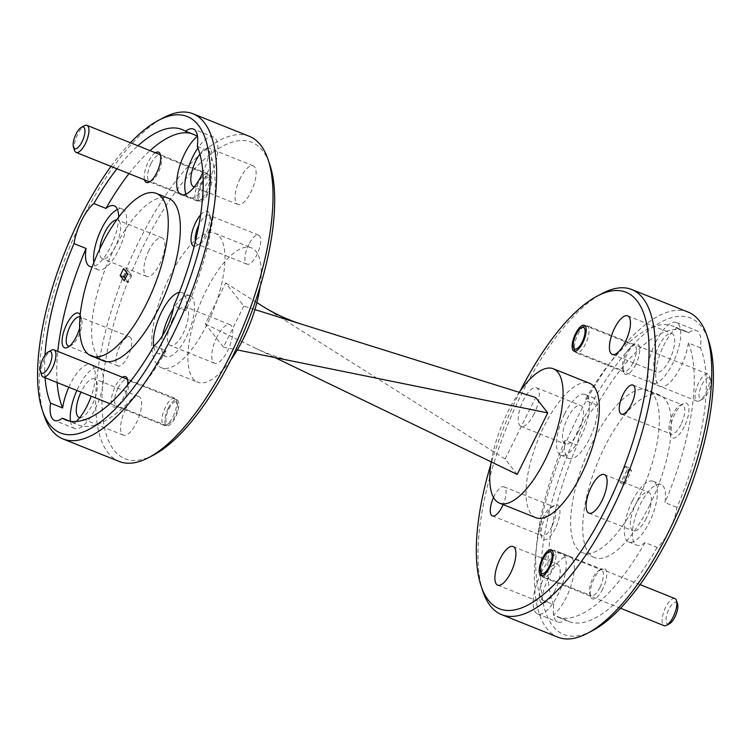 <?xml version="1.0" encoding="UTF-8"?>
<svg xmlns="http://www.w3.org/2000/svg" width="751" height="751" viewBox="0 0 751 751"><rect width="100%" height="100%" fill="white"/><g stroke="black" fill="none" stroke-linecap="round" stroke-linejoin="round"><path stroke-width="0.56" stroke-dasharray="3.75 2.82" d="M194.237 246.197A18.681 6.928 -68.2 0 0 196.696 245.605A18.681 6.928 -68.2 0 0 205.314 234.856A18.681 6.928 -68.2 0 0 209.426 213.819A18.681 6.928 -68.2 0 0 200.63 214.852M195.42 241.428A15.64 5.801 -68.2 0 0 197.288 244.253A15.64 5.801 -68.2 0 0 199.926 243.906A15.64 5.801 -68.2 0 0 207.145 234.903A15.64 5.801 -68.2 0 0 210.59 217.283A15.64 5.801 -68.2 0 0 208.919 215.208A15.64 5.801 -68.2 0 0 199.062 224.568A15.64 5.801 -68.2 0 0 198.968 224.765M248.778 244.479A15.64 5.801 -68.2 0 0 247.004 264.164A15.64 5.801 -68.2 0 0 256.861 254.814A15.64 5.801 -68.2 0 0 258.635 235.129A15.64 5.801 -68.2 0 0 248.778 244.479M69.486 346.164A15.64 5.801 -68.2 0 0 70.96 345.676A15.64 5.801 -68.2 0 0 78.179 336.673A15.64 5.801 -68.2 0 0 81.624 319.053A15.64 5.801 -68.2 0 0 79.963 316.988M119.803 346.249A15.64 5.801 -68.2 0 0 118.029 365.934A15.64 5.801 -68.2 0 0 127.886 356.584A15.64 5.801 -68.2 0 0 129.66 336.899A15.64 5.801 -68.2 0 0 119.803 346.249M155.391 152.753A16.344 6.064 -68.2 0 0 148.285 161.916A16.344 6.064 -68.2 0 0 144.539 179.846M151.026 163.577A13.893 5.154 -68.2 0 0 149.449 181.057A13.893 5.154 -68.2 0 0 151.796 180.756A13.893 5.154 -68.2 0 0 158.208 172.758A13.893 5.154 -68.2 0 0 161.268 157.109A13.893 5.154 -68.2 0 0 159.785 155.269A13.893 5.154 -68.2 0 0 151.026 163.577M201.24 183.685A13.893 5.154 -68.2 0 0 199.663 201.174A13.893 5.154 -68.2 0 0 208.421 192.866A13.893 5.154 -68.2 0 0 209.998 175.387A13.893 5.154 -68.2 0 0 201.24 183.685M122.394 377.265A16.344 6.064 -68.2 0 0 115.288 386.427A16.344 6.064 -68.2 0 0 111.242 402.132A16.344 6.064 -68.2 0 0 116.189 406.629A16.344 6.064 -68.2 0 0 123.727 397.223A16.344 6.064 -68.2 0 0 127.623 384.85M118.029 388.079A13.893 5.154 -68.2 0 0 116.452 405.568A13.893 5.154 -68.2 0 0 118.799 405.258A13.893 5.154 -68.2 0 0 125.21 397.26A13.893 5.154 -68.2 0 0 128.271 381.611A13.893 5.154 -68.2 0 0 126.788 379.771A13.893 5.154 -68.2 0 0 118.029 388.079M168.243 408.197A13.893 5.154 -68.2 0 0 166.666 425.676A13.893 5.154 -68.2 0 0 175.424 417.378A13.893 5.154 -68.2 0 0 177.001 399.889A13.893 5.154 -68.2 0 0 168.243 408.197M602.715 589.084A16.344 6.064 111.8 0 1 590.68 596.688A16.344 6.064 111.8 0 1 594.276 578.279A16.344 6.064 111.8 0 1 601.814 568.873A16.344 6.064 111.8 0 1 606.761 573.37A16.344 6.064 111.8 0 1 602.715 589.084M599.974 587.423A13.893 5.154 111.8 0 1 591.215 595.731A13.893 5.154 111.8 0 1 589.732 593.891A13.893 5.154 111.8 0 1 592.792 578.242A13.893 5.154 111.8 0 1 599.204 570.244A13.893 5.154 111.8 0 1 601.551 569.943A13.893 5.154 111.8 0 1 599.974 587.423M635.712 364.573A16.344 6.064 111.8 0 1 623.677 372.186A16.344 6.064 111.8 0 1 627.273 353.777A16.344 6.064 111.8 0 1 634.811 344.371A16.344 6.064 111.8 0 1 639.758 348.868A16.344 6.064 111.8 0 1 635.712 364.573M632.971 362.921A13.893 5.154 111.8 0 1 624.212 371.229A13.893 5.154 111.8 0 1 622.729 369.389A13.893 5.154 111.8 0 1 625.79 353.74A13.893 5.154 111.8 0 1 632.201 345.742A13.893 5.154 111.8 0 1 634.548 345.432A13.893 5.154 111.8 0 1 632.971 362.921M684.302 426.718A18.681 6.928 111.8 0 1 670.54 435.411A18.681 6.928 111.8 0 1 674.651 414.374A18.681 6.928 111.8 0 1 683.279 403.616A18.681 6.928 111.8 0 1 688.93 408.76A18.681 6.928 111.8 0 1 684.302 426.718M680.904 424.662A15.64 5.801 111.8 0 1 671.047 434.012A15.64 5.801 111.8 0 1 669.376 431.947A15.64 5.801 111.8 0 1 672.821 414.327A15.64 5.801 111.8 0 1 680.04 405.324A15.64 5.801 111.8 0 1 682.678 404.977A15.64 5.801 111.8 0 1 680.904 424.662M555.336 528.488A18.681 6.928 111.8 0 1 541.574 537.181A18.681 6.928 111.8 0 1 545.686 516.144A18.681 6.928 111.8 0 1 554.304 505.395A18.681 6.928 111.8 0 1 559.955 510.53A18.681 6.928 111.8 0 1 555.336 528.488M551.938 526.432A15.64 5.801 111.8 0 1 542.081 535.792A15.64 5.801 111.8 0 1 540.41 533.717A15.64 5.801 111.8 0 1 543.855 516.097A15.64 5.801 111.8 0 1 551.074 507.094A15.64 5.801 111.8 0 1 553.712 506.747A15.64 5.801 111.8 0 1 551.938 526.432M493.529 497.481A15.64 5.801 111.8 0 1 494.139 496.186A15.64 5.801 111.8 0 1 503.996 486.836A15.64 5.801 111.8 0 1 503.123 504.588M669.573 359.71A20.775 7.707 111.8 0 1 656.477 372.139A20.775 7.707 111.8 0 1 658.843 345.986A20.775 7.707 111.8 0 1 671.938 333.557A20.775 7.707 111.8 0 1 669.573 359.71M646.245 518.462A20.775 7.707 111.8 0 1 633.149 530.882A20.775 7.707 111.8 0 1 635.506 504.728A20.775 7.707 111.8 0 1 648.601 492.309A20.775 7.707 111.8 0 1 646.245 518.462M555.045 590.427A20.775 7.707 111.8 0 1 541.959 602.846A20.775 7.707 111.8 0 1 544.315 576.693A20.775 7.707 111.8 0 1 557.411 564.273A20.775 7.707 111.8 0 1 555.045 590.427M578.383 431.675A20.775 7.707 111.8 0 1 565.287 444.104A20.775 7.707 111.8 0 1 567.643 417.941A20.775 7.707 111.8 0 1 580.739 405.521A20.775 7.707 111.8 0 1 578.383 431.675M534.102 413.942A20.775 7.707 111.8 0 1 521.016 426.361A20.775 7.707 111.8 0 1 523.372 400.208A20.775 7.707 111.8 0 1 536.467 387.788A20.775 7.707 111.8 0 1 534.102 413.942M688.658 332.796A156.424 58.043 111.8 0 0 685.231 331.06A156.424 58.043 111.8 0 0 597.026 405.108A32.687 12.129 -68.2 0 0 584.691 422.071A32.687 12.129 -68.2 0 0 577.143 445.155L565.071 440.311A32.687 12.129 111.8 0 0 568.911 458.373A32.687 12.129 111.8 0 0 589.507 438.837A32.687 12.129 111.8 0 0 593.215 397.692A32.687 12.129 111.8 0 0 584.945 400.274A156.424 58.043 111.8 0 1 673.159 326.225A156.424 58.043 111.8 0 1 676.585 327.962L688.658 332.796A32.687 12.129 -68.2 0 1 696.487 330.571A32.687 12.129 -68.2 0 1 700.439 347.863A156.424 58.043 111.8 0 1 676.989 507.376A32.687 12.129 -68.2 0 1 669.451 530.459A32.687 12.129 -68.2 0 1 657.116 547.423L645.043 542.579A32.687 12.129 111.8 0 1 636.773 545.16A32.687 12.129 111.8 0 1 640.481 504.024A32.687 12.129 111.8 0 1 661.077 484.479A32.687 12.129 111.8 0 1 664.917 502.541L676.989 507.376M564.564 414.008A32.687 12.129 -68.2 0 0 560.856 455.153A32.687 12.129 -68.2 0 0 581.462 435.608A32.687 12.129 -68.2 0 0 585.17 394.472A32.687 12.129 -68.2 0 0 564.564 414.008M541.631 599.833A32.687 12.129 111.8 0 1 549.291 575.989A32.687 12.129 111.8 0 1 569.887 556.444A32.687 12.129 111.8 0 1 566.179 597.589A32.687 12.129 111.8 0 1 553.403 614.9L565.484 619.735A32.687 12.129 -68.2 0 1 557.655 621.959A32.687 12.129 -68.2 0 1 553.703 604.668L541.631 599.833A156.424 58.043 111.8 0 1 565.071 440.311M541.236 572.76A32.687 12.129 -68.2 0 0 537.528 613.905A32.687 12.129 -68.2 0 0 558.124 594.36A32.687 12.129 -68.2 0 0 561.832 553.215A32.687 12.129 -68.2 0 0 541.236 572.76M632.426 500.795A32.687 12.129 -68.2 0 0 628.718 541.94A32.687 12.129 -68.2 0 0 649.324 522.396A32.687 12.129 -68.2 0 0 653.032 481.26A32.687 12.129 -68.2 0 0 632.426 500.795M700.439 347.863L688.367 343.019A32.687 12.129 111.8 0 1 680.706 366.873A32.687 12.129 111.8 0 1 660.101 386.418A32.687 12.129 111.8 0 1 663.809 345.272A32.687 12.129 111.8 0 1 676.585 327.962M655.764 342.052A32.687 12.129 -68.2 0 0 652.056 383.188A32.687 12.129 -68.2 0 0 672.652 363.644A32.687 12.129 -68.2 0 0 676.36 322.508A32.687 12.129 -68.2 0 0 655.764 342.052M520.283 390.867A170.43 63.234 -68.2 0 0 518.631 394.153A170.43 63.234 -68.2 0 0 490.854 464.334M482.912 591.431A175.096 64.971 111.8 0 1 521.447 394.228A175.096 64.971 111.8 0 1 602.283 293.425M592.436 630.69A170.43 63.234 111.8 0 1 540.851 583.79A170.43 63.234 111.8 0 1 583.039 419.95A170.43 63.234 111.8 0 1 708.615 340.625M688.151 312.106A175.096 64.971 -68.2 0 0 577.801 416.796A175.096 64.971 -68.2 0 0 557.937 637.195M649.69 505.198A87.548 32.481 111.8 0 1 594.52 557.542A87.548 32.481 111.8 0 1 604.452 447.333A87.548 32.481 111.8 0 1 659.622 394.988A87.548 32.481 111.8 0 1 649.69 505.198M637.618 500.354A87.548 32.481 111.8 0 1 582.438 552.698A87.548 32.481 111.8 0 1 592.37 442.499A87.548 32.481 111.8 0 1 647.55 390.154A87.548 32.481 111.8 0 1 637.618 500.354M535.754 517.655A72.378 26.858 111.8 0 1 543.968 426.559A72.378 26.858 111.8 0 1 589.582 383.282M491.229 461.903A72.378 26.858 111.8 0 1 507.742 412.046A72.378 26.858 111.8 0 1 519.251 392.341M153.692 454.956A170.43 63.234 111.8 0 1 102.108 408.056A170.43 63.234 111.8 0 1 144.295 244.216A170.43 63.234 111.8 0 1 269.881 164.891M249.416 136.372A175.096 64.971 -68.2 0 0 139.066 241.062A175.096 64.971 -68.2 0 0 119.202 461.461M130.449 142.765A170.43 63.234 -68.2 0 0 110.97 166.403M44.178 415.697A175.096 64.971 111.8 0 1 82.713 218.485A175.096 64.971 111.8 0 1 163.54 117.691M194.293 186.915A20.775 7.707 -68.2 0 0 206.685 174.307A20.775 7.707 -68.2 0 0 209.041 148.154A20.775 7.707 -68.2 0 0 199.907 154.002M240.226 178.306A20.775 7.707 -68.2 0 0 237.87 204.46A20.775 7.707 -68.2 0 0 250.965 192.04A20.775 7.707 -68.2 0 0 253.322 165.887A20.775 7.707 -68.2 0 0 240.226 178.306M172.617 319.325A20.775 7.707 -68.2 0 0 170.261 345.479A20.775 7.707 -68.2 0 0 183.357 333.059A20.775 7.707 -68.2 0 0 185.713 306.896A20.775 7.707 -68.2 0 0 172.617 319.325M216.898 337.058A20.775 7.707 -68.2 0 0 214.533 363.212A20.775 7.707 -68.2 0 0 227.628 350.792A20.775 7.707 -68.2 0 0 229.984 324.639A20.775 7.707 -68.2 0 0 216.898 337.058M79.766 417.622A20.775 7.707 -68.2 0 0 92.157 405.014A20.775 7.707 -68.2 0 0 94.523 378.861A20.775 7.707 -68.2 0 0 81.427 391.29A20.775 7.707 -68.2 0 0 81.014 392.125M125.699 409.023A20.775 7.707 -68.2 0 0 123.342 435.176A20.775 7.707 -68.2 0 0 136.438 422.757A20.775 7.707 -68.2 0 0 138.794 396.594A20.775 7.707 -68.2 0 0 125.699 409.023M99.723 249.069A20.775 7.707 -68.2 0 0 102.399 258.691A20.775 7.707 -68.2 0 0 115.494 246.272A20.775 7.707 -68.2 0 0 117.851 220.118A20.775 7.707 -68.2 0 0 116.677 219.902M149.036 250.271A20.775 7.707 -68.2 0 0 146.67 276.424A20.775 7.707 -68.2 0 0 159.766 264.005A20.775 7.707 -68.2 0 0 162.122 237.851A20.775 7.707 -68.2 0 0 149.036 250.271M118.639 217.227A32.687 12.129 111.8 0 1 110.519 246.976A32.687 12.129 111.8 0 1 92.148 266.84M93.819 262.54A32.687 12.129 -68.2 0 0 97.968 269.74A32.687 12.129 -68.2 0 0 118.574 250.205A32.687 12.129 -68.2 0 0 122.282 209.06A32.687 12.129 -68.2 0 0 117.447 209.454M76.255 421.471A32.687 12.129 111.8 0 1 74.415 423.038L69.449 421.048M68.829 387.244A32.687 12.129 111.8 0 1 70.294 384.127A32.687 12.129 111.8 0 1 90.223 364.376M70.481 421.236A32.687 12.129 -68.2 0 0 74.64 428.492A32.687 12.129 -68.2 0 0 95.236 408.948A32.687 12.129 -68.2 0 0 98.944 367.812A32.687 12.129 -68.2 0 0 78.348 387.356A32.687 12.129 -68.2 0 0 76.874 390.464M153.974 345.892L166.055 350.726A32.687 12.129 111.8 0 1 157.785 353.308A32.687 12.129 111.8 0 1 153.683 346.408M162.479 335.763A32.687 12.129 -68.2 0 0 165.83 356.528A32.687 12.129 -68.2 0 0 186.436 336.992A32.687 12.129 -68.2 0 0 190.144 295.847A32.687 12.129 -68.2 0 0 173.368 308.558M185.948 194.162A32.687 12.129 -68.2 0 0 189.168 197.785A32.687 12.129 -68.2 0 0 209.764 178.24A32.687 12.129 -68.2 0 0 213.472 137.095A32.687 12.129 -68.2 0 0 197.945 147.928M103.45 360.846A87.548 32.481 111.8 0 1 113.382 250.646A87.548 32.481 111.8 0 1 168.562 198.302M169.632 276.612A72.378 26.858 111.8 0 1 215.246 233.345A72.378 26.858 111.8 0 1 207.032 324.441A72.378 26.858 111.8 0 1 161.418 367.718A72.378 26.858 111.8 0 1 169.632 276.612M230.717 360.133A72.378 26.858 111.8 0 1 197.644 382.221A72.378 26.858 111.8 0 1 205.858 291.125A72.378 26.858 111.8 0 1 251.472 247.858A72.378 26.858 111.8 0 1 260.146 286.666M553.703 604.668A156.424 58.043 111.8 0 1 577.143 445.155M657.116 547.423A156.424 58.043 111.8 0 1 568.911 621.471A156.424 58.043 111.8 0 1 565.484 619.735M597.026 405.108L584.945 400.274M688.367 343.019A156.424 58.043 111.8 0 1 664.917 502.541M645.043 542.579A156.424 58.043 111.8 0 1 556.829 616.637A156.424 58.043 111.8 0 1 553.403 614.9M190.482 133.256A156.424 58.043 111.8 0 1 194.171 134.363A156.424 58.043 111.8 0 1 197.597 136.1L197.466 136.053M129.003 173.622A156.424 58.043 111.8 0 1 150.04 150.613M116.931 168.787A156.424 58.043 111.8 0 1 137.959 145.778M45.06 377.725A156.424 58.043 111.8 0 1 45.013 355.185M57.132 382.559A156.424 58.043 111.8 0 1 57.799 351.393M166.055 350.726A156.424 58.043 111.8 0 1 77.841 424.775A156.424 58.043 111.8 0 1 74.415 423.038M243.784 306.108L223.422 347.122L205.333 323.981L225.694 282.958L243.784 306.108L254.918 309.59M197.297 146.332L209.369 151.167A156.424 58.043 111.8 0 1 185.929 310.689L173.856 305.845M79.578 328.29A18.681 6.928 -68.2 0 0 80.46 315.589A18.681 6.928 -68.2 0 0 80.16 314.866M91.528 364.902A32.687 12.129 111.8 0 1 91.218 396.209M179.367 292.364A32.687 12.129 111.8 0 1 182.089 292.627A32.687 12.129 111.8 0 1 185.929 310.689M209.369 151.167A32.687 12.129 111.8 0 1 202.864 172.599M126.562 272.397L127.632 270.238L123.605 268.623M127.632 270.238L131.735 275.486L127.708 273.871M131.735 275.486L128.271 282.46L124.253 280.846M128.271 282.46L125.323 278.677M205.333 323.981L274.979 357.579M223.422 347.122L237.316 349.938M517.204 474.435L505.141 459.011L261.16 305.31M256.889 302.615L225.694 282.958M505.141 459.011L535.679 397.486M624.635 484.545L622.579 481.926L629.507 467.986L631.553 470.605L624.635 484.545L620.608 482.94L618.561 480.311L625.48 466.371L627.536 468.99L620.608 482.94M627.536 468.99L631.553 470.605M625.48 466.371L629.507 467.986M618.561 480.311L622.579 481.926M701.932 384.747A11.669 4.328 111.8 0 1 710.54 379.311A11.669 4.328 111.8 0 1 707.968 392.454A11.669 4.328 111.8 0 1 702.579 399.175A11.669 4.328 111.8 0 1 699.05 395.965A11.669 4.328 111.8 0 1 701.932 384.747M706.203 392.416A14.588 5.417 -68.2 0 0 709.413 375.979A14.588 5.417 -68.2 0 0 707.864 374.045A14.588 5.417 -68.2 0 0 698.665 382.766A14.588 5.417 -68.2 0 0 697.012 401.137A14.588 5.417 -68.2 0 0 699.472 400.818A14.588 5.417 -68.2 0 0 706.203 392.416M577.913 334.402A14.588 5.417 111.8 0 1 584.644 326A14.588 5.417 111.8 0 1 587.104 325.681A14.588 5.417 111.8 0 1 585.451 344.042A14.588 5.417 111.8 0 1 576.261 352.773A14.588 5.417 111.8 0 1 574.703 350.839A14.588 5.417 111.8 0 1 577.913 334.402M669.582 623.687A11.669 4.328 111.8 0 1 666.053 620.467A11.669 4.328 111.8 0 1 668.934 609.249A11.669 4.328 111.8 0 1 677.543 603.813M674.867 598.556A14.588 5.417 -68.2 0 0 665.668 607.277A14.588 5.417 -68.2 0 0 664.015 625.639M544.916 558.913A14.588 5.417 111.8 0 1 551.647 550.511A14.588 5.417 111.8 0 1 554.107 550.183A14.588 5.417 111.8 0 1 552.454 568.554A14.588 5.417 111.8 0 1 543.264 577.275A14.588 5.417 111.8 0 1 541.706 575.341A14.588 5.417 111.8 0 1 544.916 558.913M168.815 408.929A11.669 4.328 111.8 0 1 177.414 403.494A11.669 4.328 111.8 0 1 174.852 416.636A11.669 4.328 111.8 0 1 169.463 423.357A11.669 4.328 111.8 0 1 165.924 420.147A11.669 4.328 111.8 0 1 168.815 408.929M173.087 416.598A14.588 5.417 -68.2 0 0 176.297 400.161A14.588 5.417 -68.2 0 0 174.739 398.227A14.588 5.417 -68.2 0 0 165.549 406.958A14.588 5.417 -68.2 0 0 163.896 425.319A14.588 5.417 -68.2 0 0 166.356 425A14.588 5.417 -68.2 0 0 173.087 416.598M41.587 375.021A14.588 5.417 111.8 0 1 44.797 358.584A14.588 5.417 111.8 0 1 51.528 350.182M201.812 184.417A11.669 4.328 111.8 0 1 210.411 178.991A11.669 4.328 111.8 0 1 207.849 192.134A11.669 4.328 111.8 0 1 202.46 198.855A11.669 4.328 111.8 0 1 198.921 195.645A11.669 4.328 111.8 0 1 201.812 184.417M206.084 192.087A14.588 5.417 -68.2 0 0 209.294 175.659A14.588 5.417 -68.2 0 0 207.736 173.725A14.588 5.417 -68.2 0 0 198.546 182.446A14.588 5.417 -68.2 0 0 196.893 200.817A14.588 5.417 -68.2 0 0 199.353 200.489A14.588 5.417 -68.2 0 0 206.084 192.087M74.574 150.519A14.588 5.417 111.8 0 1 77.794 134.082A14.588 5.417 111.8 0 1 84.525 125.68M199.926 243.906L196.696 245.605M247.004 264.164L197.288 244.253M70.96 345.676L67.721 347.384M118.029 365.934L68.322 346.023M151.796 180.756L149.186 182.127M199.663 201.174L149.449 181.057M118.799 405.258L116.189 406.629M166.666 425.676L116.452 405.568M589.732 593.891L590.68 596.688M541.002 575.613L591.215 595.731M622.729 369.389L623.677 372.186M573.999 351.111L624.212 371.229M669.376 431.947L670.54 435.411M621.34 414.101L671.047 434.012M540.41 533.717L541.574 537.181M492.365 515.871L542.081 535.792M612.206 354.406L656.477 372.139M588.878 513.149L633.149 530.882M497.678 585.113L541.959 602.846M521.016 426.361L565.287 444.104M560.856 455.153L568.911 458.373M537.528 613.905L557.655 621.959M628.718 541.94L636.773 545.16M652.056 383.188L660.101 386.418M594.52 557.542L582.438 552.698M237.87 204.46L193.589 186.727M214.533 363.212L170.261 345.479M123.342 435.176L79.062 417.443M146.67 276.424L102.399 258.691M97.968 269.74L89.923 266.521M74.64 428.492L54.513 420.429M165.83 356.528L157.785 353.308M189.168 197.785L181.113 194.556M215.246 233.345L251.472 247.858M685.231 331.06L673.159 326.225M568.911 621.471L556.829 616.637M182.089 129.529L194.171 134.363M65.769 419.94L77.841 424.775M161.418 367.718L197.644 382.221M213.472 137.095L193.345 129.041M190.144 295.847L182.089 292.627M98.944 367.812L90.899 364.582M122.282 209.06L114.227 205.84M162.122 237.851L117.851 220.118M138.794 396.594L94.523 378.861M229.984 324.639L185.713 306.896M253.322 165.887L209.041 148.154M254.908 347.891C267.694 354.143 281.343 358.79 295.856 361.813M659.622 394.988L647.55 390.154M676.36 322.508L696.487 330.571M653.032 481.26L661.077 484.479M561.832 553.215L569.887 556.444M585.17 394.472L593.215 397.692M536.467 387.788L580.739 405.521M513.13 546.54L557.411 564.273M604.33 474.576L648.601 492.309M627.658 315.824L671.938 333.557M503.996 486.836L553.712 506.747M551.074 507.094L554.304 505.395M632.971 385.066L682.678 404.977M680.04 405.324L683.279 403.616M584.334 325.324L634.548 345.432M632.201 345.742L634.811 344.371M551.337 549.826L601.551 569.943M599.204 570.244L601.814 568.873M177.001 399.889L126.788 379.771M128.271 381.611L127.323 378.814M209.998 175.387L159.785 155.269M161.268 157.109L160.32 154.312M129.66 336.899L79.953 316.988M81.624 319.053L80.46 315.589M258.635 235.129L208.919 215.208M210.59 217.283L209.426 213.819M710.54 379.311L709.413 375.979M707.864 374.045L587.104 325.681M697.012 401.137L576.261 352.773M702.579 399.175L699.472 400.818M640.03 584.597L554.107 550.183M620.551 608.235L543.264 577.275M177.414 403.494L176.297 400.161M174.739 398.227L127.463 379.293M163.896 425.319L109.899 403.691M169.463 423.357L166.356 425M210.411 178.991L209.294 175.659M207.736 173.725L160.461 154.79M196.893 200.817L149.609 181.883M202.46 198.855L199.353 200.489"/><path stroke-width="1.13" d="M200.63 214.852A18.681 6.928 -68.2 0 0 195.664 222.512A18.681 6.928 -68.2 0 0 194.237 246.197M198.968 224.765A15.64 5.801 -68.2 0 0 195.42 241.428M80.16 314.866A18.681 6.928 -68.2 0 0 66.698 324.282A18.681 6.928 -68.2 0 0 62.07 342.24A18.681 6.928 -68.2 0 0 67.721 347.384A18.681 6.928 -68.2 0 0 76.349 336.626A18.681 6.928 -68.2 0 0 79.578 328.29M79.963 316.988A15.64 5.801 -68.2 0 0 79.953 316.988A15.64 5.801 -68.2 0 0 70.096 326.338A15.64 5.801 -68.2 0 0 68.322 346.023A15.64 5.801 -68.2 0 0 69.486 346.164M144.539 179.846A16.344 6.064 -68.2 0 0 149.186 182.127A16.344 6.064 -68.2 0 0 156.724 172.721A16.344 6.064 -68.2 0 0 160.32 154.312A16.344 6.064 -68.2 0 0 155.391 152.753M549.76 567.315A13.893 5.154 111.8 0 1 541.002 575.613A13.893 5.154 111.8 0 1 542.579 558.134A13.893 5.154 111.8 0 1 551.337 549.826A13.893 5.154 111.8 0 1 549.76 567.315M582.757 342.803A13.893 5.154 111.8 0 1 573.999 351.111A13.893 5.154 111.8 0 1 575.576 333.622A13.893 5.154 111.8 0 1 584.334 325.324A13.893 5.154 111.8 0 1 582.757 342.803M631.197 404.751A15.64 5.801 111.8 0 1 621.34 414.101A15.64 5.801 111.8 0 1 623.114 394.416A15.64 5.801 111.8 0 1 632.971 385.066A15.64 5.801 111.8 0 1 631.197 404.751M503.123 504.588A15.64 5.801 111.8 0 1 502.222 506.521A15.64 5.801 111.8 0 1 492.365 515.871A15.64 5.801 111.8 0 1 493.529 497.481M625.301 341.977A20.775 7.707 111.8 0 1 612.206 354.406A20.775 7.707 111.8 0 1 614.562 328.243A20.775 7.707 111.8 0 1 627.658 315.824A20.775 7.707 111.8 0 1 625.301 341.977M601.964 500.729A20.775 7.707 111.8 0 1 588.878 513.149A20.775 7.707 111.8 0 1 591.234 486.995A20.775 7.707 111.8 0 1 604.33 474.576A20.775 7.707 111.8 0 1 601.964 500.729M510.774 572.694A20.775 7.707 111.8 0 1 497.678 585.113A20.775 7.707 111.8 0 1 500.035 558.96A20.775 7.707 111.8 0 1 513.13 546.54A20.775 7.707 111.8 0 1 510.774 572.694M490.854 464.334A170.43 63.234 -68.2 0 0 481.119 586.109A170.43 63.234 -68.2 0 0 606.705 506.784A170.43 63.234 -68.2 0 0 648.892 342.944A170.43 63.234 -68.2 0 0 597.308 296.044A170.43 63.234 -68.2 0 0 520.283 390.867M597.308 296.044L602.283 293.425A175.096 64.971 111.8 0 1 631.798 289.539A175.096 64.971 111.8 0 1 611.934 509.938A175.096 64.971 111.8 0 1 501.584 614.628A175.096 64.971 111.8 0 1 482.912 591.431L481.119 586.109M706.822 335.303L708.615 340.625A170.43 63.234 111.8 0 1 671.103 532.581A170.43 63.234 111.8 0 1 592.436 630.69L587.46 633.309A175.096 64.971 -68.2 0 0 668.287 532.515A175.096 64.971 -68.2 0 0 706.822 335.303A175.096 64.971 -68.2 0 0 688.151 312.106L631.798 289.539M501.584 614.628L557.937 637.195A175.096 64.971 -68.2 0 0 587.46 633.309M519.251 392.341A72.378 26.858 111.8 0 1 553.356 368.779L589.582 383.282A72.378 26.858 111.8 0 1 581.368 474.388A72.378 26.858 111.8 0 1 535.754 517.655L499.528 503.142A72.378 26.858 111.8 0 1 491.229 461.903M553.356 368.779A72.378 26.858 111.8 0 1 545.142 459.875A72.378 26.858 111.8 0 1 499.528 503.142M268.088 159.569L269.881 164.891A170.43 63.234 111.8 0 1 232.369 356.847A170.43 63.234 111.8 0 1 153.692 454.956L148.717 457.575A175.096 64.971 -68.2 0 0 229.553 356.772A175.096 64.971 -68.2 0 0 268.088 159.569A175.096 64.971 -68.2 0 0 249.416 136.372L193.063 113.805A175.096 64.971 111.8 0 1 173.199 334.204A175.096 64.971 111.8 0 1 62.849 438.894A175.096 64.971 111.8 0 1 44.178 415.697L42.385 410.375A170.43 63.234 -68.2 0 0 167.961 331.05A170.43 63.234 -68.2 0 0 210.149 167.21A170.43 63.234 -68.2 0 0 158.564 120.31A170.43 63.234 -68.2 0 0 130.449 142.765M110.97 166.403A170.43 63.234 -68.2 0 0 79.897 218.419A170.43 63.234 -68.2 0 0 42.385 410.375M158.564 120.31L163.54 117.691A175.096 64.971 111.8 0 1 193.063 113.805M199.907 154.002A20.775 7.707 -68.2 0 0 195.955 160.573A20.775 7.707 -68.2 0 0 193.589 186.727A20.775 7.707 -68.2 0 0 194.293 186.915M81.014 392.125A20.775 7.707 -68.2 0 0 79.062 417.443A20.775 7.707 -68.2 0 0 79.766 417.622M116.677 219.902A20.775 7.707 -68.2 0 0 104.755 232.538A20.775 7.707 -68.2 0 0 99.723 249.069M92.148 266.84A32.687 12.129 111.8 0 1 89.923 266.521A32.687 12.129 111.8 0 1 86.083 248.459L74.011 243.624A32.687 12.129 -68.2 0 1 81.549 220.541A32.687 12.129 -68.2 0 1 93.884 203.577L105.957 208.421A156.424 58.043 111.8 0 1 129.003 173.622M117.447 209.454A32.687 12.129 -68.2 0 0 101.676 228.604A32.687 12.129 -68.2 0 0 93.819 262.54M91.218 396.209A32.687 12.129 111.8 0 1 87.191 405.728A32.687 12.129 111.8 0 1 76.255 421.471M69.449 421.048L62.342 418.204A32.687 12.129 -68.2 0 1 54.513 420.429A32.687 12.129 -68.2 0 1 50.561 403.137L62.633 407.981A32.687 12.129 111.8 0 1 68.829 387.244M76.874 390.464A32.687 12.129 -68.2 0 0 70.481 421.236M62.342 418.204A156.424 58.043 111.8 0 0 65.769 419.94A156.424 58.043 111.8 0 0 153.974 345.892A32.687 12.129 -68.2 0 0 166.309 328.929A32.687 12.129 -68.2 0 0 173.856 305.845A156.424 58.043 111.8 0 0 197.297 146.332A32.687 12.129 -68.2 0 0 193.345 129.041A32.687 12.129 -68.2 0 0 185.516 131.265L197.466 136.053M153.683 346.408A32.687 12.129 111.8 0 1 161.493 312.163A32.687 12.129 111.8 0 1 179.367 292.364M173.368 308.558A32.687 12.129 -68.2 0 0 169.538 315.392A32.687 12.129 -68.2 0 0 162.479 335.763M202.864 172.599A32.687 12.129 111.8 0 1 201.709 175.011A32.687 12.129 111.8 0 1 181.113 194.556A32.687 12.129 111.8 0 1 184.821 153.411A32.687 12.129 111.8 0 1 197.485 136.184M197.945 147.928A32.687 12.129 -68.2 0 0 192.876 156.64A32.687 12.129 -68.2 0 0 185.948 194.162M101.31 245.802A87.548 32.481 111.8 0 1 156.48 193.458A87.548 32.481 111.8 0 1 146.548 303.667A87.548 32.481 111.8 0 1 91.378 356.012A87.548 32.481 111.8 0 1 101.31 245.802M156.48 193.458L168.562 198.302A87.548 32.481 111.8 0 1 158.63 308.501A87.548 32.481 111.8 0 1 103.45 360.846L91.378 356.012M260.146 286.666A72.378 26.858 111.8 0 1 243.258 338.954A72.378 26.858 111.8 0 1 230.717 360.133M150.04 150.613A156.424 58.043 111.8 0 1 190.482 133.256M93.884 203.577A156.424 58.043 111.8 0 1 116.931 168.787M137.959 145.778A156.424 58.043 111.8 0 1 182.089 129.529A156.424 58.043 111.8 0 1 185.516 131.265M50.561 403.137A156.424 58.043 111.8 0 1 45.06 377.725M45.013 355.185A156.424 58.043 111.8 0 1 74.011 243.624M62.633 407.981A156.424 58.043 111.8 0 1 57.132 382.559M57.799 351.393A156.424 58.043 111.8 0 1 86.083 248.459M62.849 438.894L119.202 461.461A175.096 64.971 -68.2 0 0 148.717 457.575M127.623 384.85A16.344 6.064 -68.2 0 0 127.323 378.814A16.344 6.064 -68.2 0 0 122.394 377.265M105.957 208.421A32.687 12.129 111.8 0 1 114.227 205.84A32.687 12.129 111.8 0 1 118.639 217.227M90.223 364.376A32.687 12.129 111.8 0 1 90.899 364.582A32.687 12.129 111.8 0 1 91.528 364.902M120.151 275.598L124.253 280.846L127.708 273.871L123.605 268.623L120.151 275.598L124.178 277.213L126.562 272.397M125.323 278.677L124.178 277.213M274.979 357.579L517.204 474.435L547.742 412.909L535.679 397.486L301.395 324.141C286.966 319.504 273.552 313.233 261.16 305.31L256.889 302.615M237.316 349.938L547.742 412.909M254.918 309.59L301.395 324.141M582.185 342.071A11.669 4.328 -68.2 0 0 585.076 330.853A11.669 4.328 -68.2 0 0 581.537 327.643A11.669 4.328 -68.2 0 0 576.148 334.364A11.669 4.328 -68.2 0 0 573.586 347.506A11.669 4.328 -68.2 0 0 582.185 342.071M676.426 600.481L677.543 603.813A11.669 4.328 111.8 0 1 674.971 616.965A11.669 4.328 111.8 0 1 669.582 623.687L666.475 625.32A14.588 5.417 -68.2 0 0 673.206 616.918A14.588 5.417 -68.2 0 0 676.426 600.481A14.588 5.417 -68.2 0 0 674.867 598.556L640.03 584.597M549.188 566.583A11.669 4.328 -68.2 0 0 552.079 555.355A11.669 4.328 -68.2 0 0 548.54 552.145A11.669 4.328 -68.2 0 0 543.151 558.866A11.669 4.328 -68.2 0 0 540.589 572.009A11.669 4.328 -68.2 0 0 549.188 566.583M620.551 608.235L664.015 625.639A14.588 5.417 -68.2 0 0 666.475 625.32M49.068 366.253A11.669 4.328 -68.2 0 0 51.95 355.035A11.669 4.328 -68.2 0 0 48.421 351.825A11.669 4.328 -68.2 0 0 43.032 358.546A11.669 4.328 -68.2 0 0 40.46 371.689A11.669 4.328 -68.2 0 0 49.068 366.253M48.421 351.825L51.528 350.182A14.588 5.417 111.8 0 1 53.988 349.863A14.588 5.417 111.8 0 1 52.335 368.234A14.588 5.417 111.8 0 1 43.136 376.955A14.588 5.417 111.8 0 1 41.587 375.021L40.46 371.689M82.066 141.751A11.669 4.328 -68.2 0 0 84.947 130.533A11.669 4.328 -68.2 0 0 81.418 127.313A11.669 4.328 -68.2 0 0 76.029 134.035A11.669 4.328 -68.2 0 0 73.457 147.187A11.669 4.328 -68.2 0 0 82.066 141.751M81.418 127.313L84.525 125.68A14.588 5.417 111.8 0 1 86.985 125.361A14.588 5.417 111.8 0 1 85.332 143.723A14.588 5.417 111.8 0 1 76.133 152.444A14.588 5.417 111.8 0 1 74.574 150.519L73.457 147.187M581.537 327.643L584.644 326M573.586 347.506L574.703 350.839M548.54 552.145L551.647 550.511M540.589 572.009L541.706 575.341M127.463 379.293L53.988 349.863M109.899 403.691L43.136 376.955M160.461 154.79L86.985 125.361M149.609 181.883L76.133 152.444"/></g></svg>
